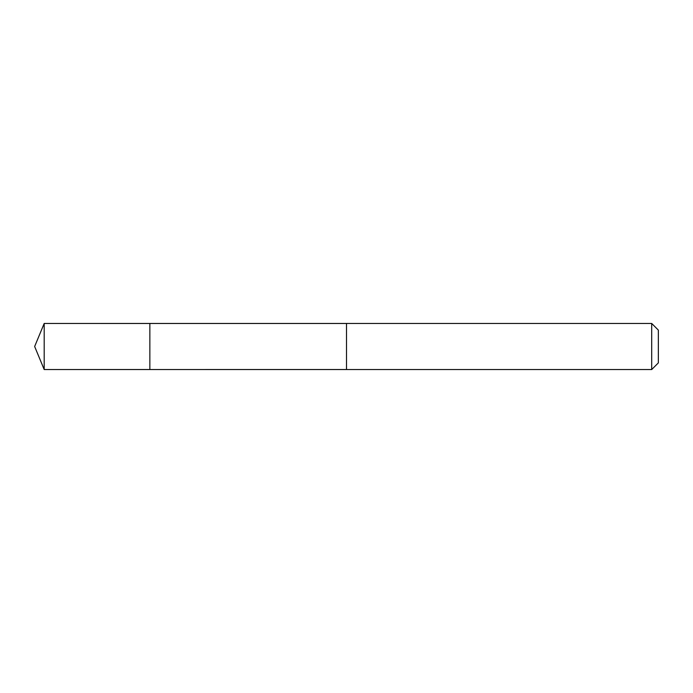 <?xml version="1.0" encoding="UTF-8"?>
<svg xmlns="http://www.w3.org/2000/svg" width="693" height="693" viewBox="0 0 693 693"><rect width="100%" height="100%" fill="white"/><g stroke="black" fill="none" stroke-linecap="round" stroke-linejoin="round"><path stroke-width="1.04" d="M149.853 369.534L149.853 323.466L44.196 323.458L44.196 369.542L149.853 369.534L149.853 323.466L346.509 323.466L346.509 369.534L44.196 369.542L34.65 346.5L44.196 369.542M346.509 350.927L346.509 369.542L651.697 369.542L651.697 323.458L346.509 323.458L346.509 350.927M651.697 323.458L658.35 330.111L658.35 362.889L651.697 369.542M34.65 346.5L44.196 323.458"/></g></svg>

